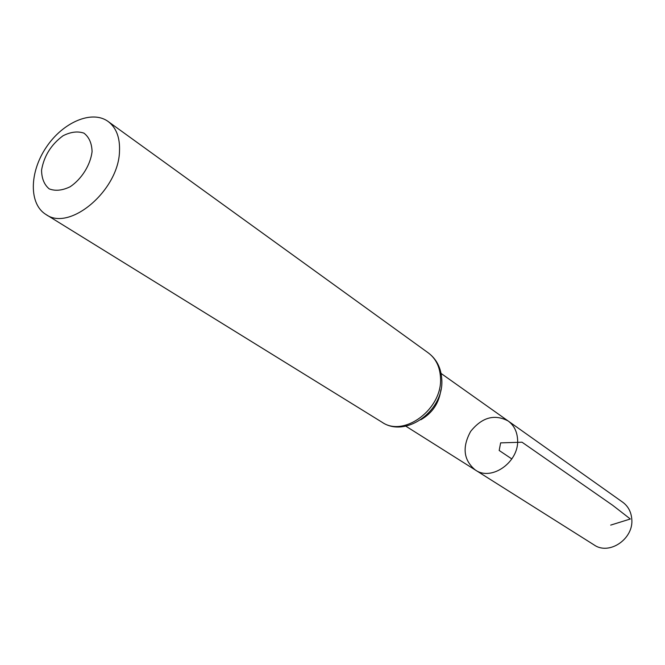 <?xml version="1.0" encoding="UTF-8"?>
<svg xmlns="http://www.w3.org/2000/svg" width="665" height="665" viewBox="0 0 665 665"><rect width="100%" height="100%" fill="white"/><g stroke="black" fill="none" stroke-linecap="round" stroke-linejoin="round"><path stroke-width="1" d="M517.553 439.091C519.764 461.468 491.743 481.751 475.317 469.997C463.522 460.138 461.967 447.271 470.662 431.394C482.017 417.304 494.511 413.829 508.127 420.97C513.829 425.184 516.971 431.219 517.553 439.091C519.764 461.468 491.743 481.751 475.317 469.997L594.103 544.934C609.381 555.765 634.302 538.484 631.725 518.559C631.002 511.551 627.993 506.098 622.698 502.2L508.127 420.97C513.829 425.184 516.971 431.219 517.553 439.091M92.078 151.645C90.423 165.011 81.745 178.935 70.191 186.74C62.335 190.539 55.328 191.246 49.177 188.86C44.206 184.671 41.662 178.436 41.562 170.149C43.998 156.009 51.155 144.546 63.042 135.76C70.739 131.878 77.714 131.005 83.956 133.15C89.102 137.123 91.812 143.291 92.078 151.645M119.501 151.155C118.794 190.265 69.601 231.91 45.902 214.454C28.819 204.047 29.351 172.26 46.209 147.356C62.801 122.269 91.986 109.658 108.121 121.479C116.259 127.655 120.057 137.547 119.501 151.155M511.859 458.966L499.182 450.479L500.629 442.873L522.025 442.208L612.706 505.317L630.329 518.999L610.694 525.101M440.895 389.765C439.116 403.048 432.433 413.048 420.829 419.756M440.496 377.637C442.915 408.667 404.087 437.844 382.026 422.217C405.908 438.601 444.478 410.347 441.76 379.125C441.045 367.895 436.581 359.175 428.376 352.957C435.883 358.61 439.922 366.839 440.496 377.637M405.808 426.157L475.317 469.997M441.086 373.447L508.127 420.97M45.902 214.454L382.026 422.217M108.121 121.479L428.376 352.957"/></g></svg>
